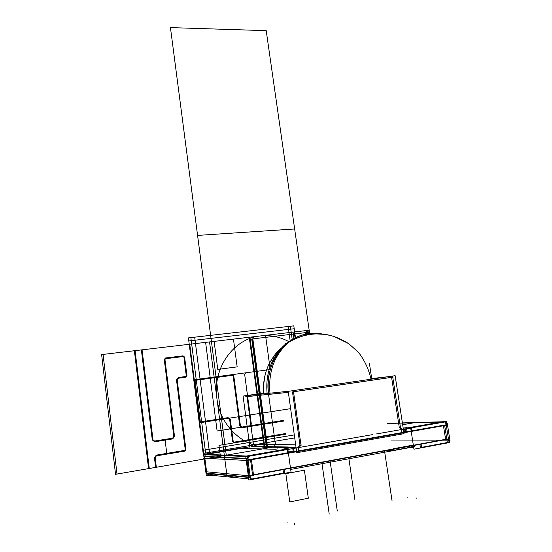 <?xml version="1.0" encoding="UTF-8"?>
<svg xmlns="http://www.w3.org/2000/svg" width="552" height="552" viewBox="0 0 552 552"><rect width="100%" height="100%" fill="white"/><g stroke="black" fill="none" stroke-linecap="round" stroke-linejoin="round"><path stroke-width="0.83" d="M405.071 432.54L297.645 451.55M401.401 429.566L401.911 432.899L401.401 429.566L401.911 432.899L401.401 429.566L401.911 432.899L298.894 451.122M296.555 451.081L294.002 451.012L296.555 451.081L294.002 451.012L293.643 448.438L294.002 451.012L288.261 452.026L294.002 451.012L296.555 451.081L294.002 451.012L293.643 448.438L294.002 451.012L288.261 452.026L294.002 451.012L293.643 448.438M250.111 448.645L243.08 396.074L263.642 393.079M252.029 446.347L253.416 444.263L247.027 396.612L253.416 444.263L295.679 444.808L253.416 444.263L252.029 446.347L253.416 444.263L252.029 446.347L253.416 444.263L295.679 444.808L253.416 444.263L247.027 396.612L253.416 444.263L295.679 444.808M400.31 427.421L402.739 429.504M400.441 428.58L401.373 429.387M401.463 429.145L402.077 433.134M403.871 432.554L395.135 375.691L288.213 391.34L296.783 452.716L404.043 433.672L403.898 432.747M293.512 391.754L391.589 377.34M391.596 377.361L399.262 427.441M298.791 451.136L298.301 447.637M298.363 447.292L299.922 444.864L298.363 447.292L299.922 444.864L298.363 447.292L299.922 444.864L292.505 391.927M288.358 392.375L267.12 394.556M291.967 392.003L344.834 384.233M247.02 396.571L288.351 392.327M305.111 334.353C296.824 336.278 289.476 340.287 283.059 346.394C270.715 358.924 265.402 374.629 267.127 393.5M326.384 334.636L318.049 333.325L309.651 333.56L324.245 334.339L309.651 333.56C284.563 335.83 264.394 363.968 268.445 393.362C264.394 363.968 284.563 335.83 309.651 333.56L324.245 334.339L309.651 333.56C301.116 334.615 293.388 338.031 286.481 343.792C272.681 356.281 266.671 372.807 268.445 393.362C266.671 372.807 272.681 356.281 286.481 343.792C293.388 338.031 301.116 334.615 309.651 333.56L322.485 334.16M342.854 384.53L393.114 377.14M388.104 376.719L370.93 378.651M392.61 376.216L400.635 428.58M324.245 334.339L309.651 333.56C284.563 335.83 264.394 363.968 268.445 393.362C264.394 363.968 284.563 335.83 309.651 333.56C302.303 334.436 295.541 337.217 289.365 341.916C274.62 354.191 268.155 371.289 269.969 393.203M268.024 394.459L245.654 396.757M301.109 445.947L293.367 390.747M289.476 391.154L246.075 395.708M299.177 447.651L301.088 444.671M251.884 446.568L296.038 447.389M292.305 447.603L263.725 447.051M287.571 447.23L293.174 447.334L283.39 449.045L293.174 447.334L287.571 447.23M298.936 451.391L298.349 447.182M296.003 447.141L293.036 447.086M293.174 451.412L292.788 448.59M288.31 447.003L251.194 446.333M449.142 438.957L446.885 439.371M445.65 439.599L253.513 475.079M252.588 475.251L250.063 475.721M248.317 476.038L246.199 460.113M446.865 424.647L247.945 459.809M420.741 443.898L445.609 439.309L420.741 443.898L445.609 439.309L443.449 425.744L445.609 439.309L443.449 425.744L445.609 439.309L443.449 425.744L445.609 439.309L420.741 443.898L445.609 439.309L443.449 425.744L445.609 439.309L443.449 425.744L445.609 439.309L283.017 469.31M252.547 474.934L250.539 459.892L252.547 474.934M287.212 450.363L287.599 453.116L287.212 450.363L287.599 453.116L251.429 459.519L287.599 453.116L287.212 450.363L287.599 453.116L251.429 459.519L411.978 431.119M444.636 425.24L446.92 439.606L444.636 425.254M447.486 424.923L247.186 460.485L203.322 458.181M251.429 459.519L443.422 425.551L251.429 459.519M253.547 475.334L251.415 459.409M205.806 471.732L249.228 475.803L449.673 438.667M445.609 439.309L253.471 474.761L445.609 439.309M205.868 472.222L204.04 457.939M372.434 434.645L247.006 456.607L203.619 454.648M242.293 448.051L249.856 446.761M277.877 448.914L275.027 449.238L277.877 448.914L275.027 449.238L277.877 448.914L275.027 449.238L240.976 448.431L206.289 454.351L246.468 456.028L206.289 454.351L240.976 448.431L206.289 454.351L246.468 456.028L205.53 454.317M248.628 456.118L286.419 449.5M282.258 449.404L284.107 449.452L282.348 449.411L284.107 449.452L282.348 449.411L283.39 449.045L293.174 447.334L282.327 449.224M247.841 459.036L248.828 456.456L249.78 456.131M203.86 456.359L247.765 458.443L250.311 477.556L206.041 473.43M204.661 456.725L246.019 458.726L204.661 456.725L246.019 458.726L204.661 456.725L206.765 473.174L248.448 477.018L206.765 473.174L204.661 456.725L206.765 473.174L248.448 477.018L206.765 473.174L204.661 456.725L206.765 473.174M249.311 477.101L246.868 458.767M291.042 472.132L287.813 448.804L245.674 456.166L248.848 480.012L291.042 472.132M246.847 458.401L247.813 456.463L246.847 458.401M286.895 449.625L287.185 450.135L286.895 449.625M283.052 469.559L283.404 472.105M282.872 473.195L283.431 472.319L282.872 473.195L283.431 472.319L282.872 473.195L251.926 478.963M251.684 479.012L249.387 477.466L251.684 479.012M287.281 450.363L286.971 449.611M284.107 449.452L282.348 449.411L283.39 449.045L293.174 447.334M206.289 454.351L240.976 448.431L275.027 449.238L240.976 448.431L275.027 449.238L240.976 448.431L206.289 454.351L246.468 456.028M209.857 475.141L206.324 475.783L203.591 454.393L242.259 447.803M204.647 456.401L205.351 454.813L204.647 456.401M213.272 474.106L209.146 474.851M208.918 474.892L206.834 473.506L208.918 474.892M250.228 476.956L250.242 476.956C250.504 478.57 251.374 479.267 252.844 479.053M284.494 473.161L252.002 479.219M248.704 478.901L207.573 474.92M284.383 472.181L283.68 473.278M283.997 469.152L284.473 472.622M284.632 469.269L252.885 475.127M253.547 475.32L251.422 459.423M248.911 460.182L373.566 438.115M287.723 453.344L287.247 449.914M376.057 434.01L446.568 421.659M442.428 421.776L402.387 422.901M404.664 427.876L406.948 427.634M411.923 427.538L444.001 421.921L411.923 427.538L444.001 421.921L411.923 427.538L444.001 421.921L387.028 423.508M441.124 422.004L402.415 423.08L441.124 422.004M445.126 421.921L447.306 423.819M404.719 428.987L405.092 431.416L406.996 431.202L406.603 428.656L406.996 431.202L406.603 428.656L406.996 431.202L405.092 431.416L406.996 431.202L405.092 431.416L404.719 428.987L405.12 431.581M404.961 431.436L403.733 431.657M403.188 428.131L410.612 427.565M411.592 428.504L411.668 427.772M412.006 431.305L411.523 428.166M410.702 428.186L409.156 428.214M408.08 428.4L410.729 428.352L408.08 428.4M411.447 428.338L411.882 431.133M410.039 431.16L407.079 431.195M413.6 446.906L413.952 449.197L449.714 442.525L449.597 441.814M446.658 423.336L446.395 421.693M446.389 421.666L446.299 421.1L410.578 427.345L413.344 445.264M413.565 446.671L413.379 445.498M446.016 423.688L444.726 421.983L446.016 423.688L448.617 440.006L446.016 423.688L448.617 440.006L446.016 423.688L444.726 421.983L446.016 423.688L448.617 440.006M448.645 440.172L447.286 442.552L448.645 440.172L447.286 442.552L448.645 440.172L391.154 440.047M447.182 442.566L421.742 447.313M421.169 447.417L420.341 447.03L420.99 447.451M420.3 446.858L419.899 444.291M411.44 428.173L411.557 427.793L411.44 428.173M447.23 423.322L449.97 440.503M449.88 440.006L448.417 442.573M449.073 442.462L421.687 447.568M413.683 447.451L410.881 447.41M421.521 446.706L422.356 447.424M421.066 443.905L421.555 447.044M447.382 439.219L420.569 444.167M375.995 437.681L445.981 425.295M406.686 428.642L407.107 431.367M404.588 429.014L404.982 431.609M393.286 450.639L393.079 449.245M411.44 445.402L393.01 448.797M393.617 450.363L393.438 449.183M393.762 448.879L411.123 445.678M411.157 445.906L411.343 447.079L411.157 445.906L411.343 447.079L411.157 445.906L411.343 447.079L393.976 450.294M393.742 448.741L393.783 450.577M393.245 450.356L387.994 450.246M290.669 469.435L414.787 446.685L412.489 446.651M412.309 445.478L412.592 447.306L411.509 447.292M291.49 467.999L414.566 445.278M307.74 332.38L308.085 334.816L307.74 332.38L308.085 334.816L307.74 332.38L250.132 339.197L307.74 332.38M264.953 448.514L250.132 339.197L264.953 448.514M309.789 334.54L309.168 330.234L309.789 334.54L309.168 330.234L309.789 334.54L309.168 330.234L309.789 334.54L309.168 330.234L309.789 334.54L309.168 330.234L309.789 334.54L309.168 330.234L307.981 330.372L308.609 334.726L307.981 330.372L309.168 330.234L291.214 332.338L292.243 339.625L291.214 332.338L309.168 330.234L260.565 335.933C270.577 334.864 280.071 336.803 289.048 341.764C280.071 336.803 270.577 334.864 260.565 335.933L309.168 330.234L265.533 335.354L270.252 369.619L265.533 335.354L270.252 369.619L265.533 335.354L309.168 330.234L306.65 330.531L307.285 334.967L306.65 330.531L307.285 334.967L306.65 330.531L309.168 330.234L233.455 339.114L237.16 366.873L217.778 369.412L214.107 341.384L205.613 342.385L217.115 431.022L250.242 425.709L251.332 424.095L244.66 374.38L245.743 372.821L270.28 369.523L214.121 377.071L209.539 341.923L189.743 344.241L204.392 458.974L189.743 344.241L260.565 335.933C233.931 338.293 212.368 367.867 216.888 398.309L209.539 341.923L260.565 335.933C233.931 338.293 212.368 367.867 216.888 398.309L209.539 341.923L214.121 377.071L270.28 369.523L194.276 379.735L199.769 422.756L194.276 379.735L270.28 369.523L245.743 372.821L244.66 374.38L251.332 424.095L250.242 425.709L217.115 431.022L205.613 342.385L214.107 341.384L217.778 369.412L237.16 366.873L233.455 339.114L309.168 330.234L103.072 354.412L306.201 330.579L103.072 354.412L116.996 474.064L103.072 354.412L116.996 474.064L103.072 354.412L142.071 349.837L152.994 439.799L154.574 441.055L172.624 438.164L173.818 436.473L164.275 359.6L165.462 357.993L183.071 355.84L184.596 357.096L186.942 375.629L185.782 377.237L178.358 378.223L177.178 379.838L185.914 449.438L184.734 451.129L156.375 455.876L155.153 457.601L156.326 467.275L116.996 474.064L103.072 354.412L142.071 349.837L152.994 439.799L154.574 441.055L172.624 438.164L173.818 436.473L164.275 359.6L165.462 357.993L183.071 355.84L184.596 357.096L186.942 375.629L185.782 377.237L178.358 378.223L177.178 379.838L185.914 449.438L184.734 451.129L156.375 455.876L155.153 457.601L156.326 467.275L116.996 474.064L103.072 354.412L135.081 350.658L149.281 468.489L116.996 474.064L103.072 354.412L135.081 350.658L149.281 468.489L116.996 474.064L273.854 446.975L116.996 474.064L273.854 446.975L204.392 458.974L224.347 455.524L216.888 398.309L224.347 455.524L219.668 419.665L290.635 408.659L199.769 422.756L290.635 408.659L219.668 419.665L224.347 455.524L273.854 446.975L116.996 474.064L103.072 354.412L306.201 330.579L294.23 331.987L295.085 338.031L294.23 331.987L295.085 338.031L294.23 331.987L295.085 338.031L294.23 331.987L295.085 338.031L294.23 331.987L306.201 330.579L306.843 335.057L306.201 330.579L306.843 335.057L306.201 330.579L306.843 335.057L306.201 330.579L306.843 335.057L306.201 330.579L309.168 330.234L309.789 334.54L294.651 228.983L197.575 235.407L170.444 27.6L266.209 30.65L294.651 228.983L197.575 235.407L170.444 27.6L266.209 30.65M287.35 343.075L285.97 343.24L284.942 344.745L285.97 343.24L287.35 343.075M220.386 456.214L218.978 445.395L261.696 438.247L262.773 436.625L259.82 414.869L260.896 413.276L259.82 414.869L262.773 436.625L261.696 438.247L218.978 445.395L220.386 456.214M274.006 446.747L275.448 444.546L268.576 394.404L275.448 444.546L268.576 394.404L275.448 444.546L274.006 446.747M308.32 498.208L289.752 501.947L285.853 473.657L304.393 470.194L308.32 498.208L289.752 501.947L285.853 473.657L304.393 470.194L308.32 498.208L289.752 501.947L285.853 473.657L304.393 470.194L308.32 498.208L289.752 501.947L285.853 473.657L304.393 470.194L308.32 498.208L289.752 501.947L285.853 473.657L304.393 470.194L308.32 498.208L289.752 501.947L285.853 473.657L304.393 470.194L308.32 498.208M166.745 453.385L165.117 440.116L172.714 438.895L174.508 436.363L164.958 359.518L165.552 358.71L183.16 356.551L183.919 357.178L186.272 375.719L185.693 376.519L178.268 377.506L176.502 379.928L185.23 449.549L184.644 450.397L166.745 453.385L165.117 440.116L172.714 438.895L174.508 436.363L164.958 359.518L165.552 358.71L183.16 356.551L183.919 357.178L186.272 375.719L185.693 376.519L178.268 377.506L176.502 379.928L185.23 449.549L184.644 450.397L166.745 453.385M384.523 450.887L392.051 500.802L384.523 450.887M203.177 453.468L188.812 340.936L288.544 329.392L290.235 341.398L288.137 326.501L290.235 341.398L288.137 326.501L290.235 341.398L288.137 326.501L290.235 341.398L288.137 326.501L290.235 341.398L288.544 329.392L290.235 341.398L288.544 329.392L188.812 340.936L288.544 329.392L188.812 340.936L288.544 329.392L188.812 340.936L288.544 329.392L188.812 340.936L288.544 329.392L188.812 340.936L288.544 329.392L188.812 340.936L288.544 329.392L188.812 340.936L288.544 329.392L188.812 340.936L203.17 453.468L188.812 340.936L203.17 453.468L188.812 340.936L203.17 453.468L188.812 340.936L203.17 453.468L294.713 437.908L203.17 453.468M267.685 448.045L252.844 338.873L305.166 332.683L305.546 335.34L305.166 332.683L305.546 335.34L305.166 332.683L305.546 335.34L305.166 332.683L305.546 335.34L305.166 332.683L305.546 335.34L305.166 332.683L305.546 335.34L305.166 332.683L305.546 335.34L305.166 332.683L305.546 335.34L305.166 332.683L305.546 335.34L305.166 332.683L305.546 335.34L305.166 332.683L305.546 335.34L305.166 332.683L305.546 335.34L305.166 332.683L252.844 338.873L305.166 332.683L252.844 338.873L305.166 332.683L252.844 338.873L305.166 332.683L252.844 338.873L305.166 332.683L252.844 338.873L305.166 332.683L252.844 338.873L305.166 332.683L252.844 338.873L305.166 332.683L252.844 338.873L305.166 332.683L252.844 338.873L305.166 332.683L252.844 338.873L305.166 332.683L252.844 338.873L305.166 332.683L252.844 338.873L267.685 448.045M348.726 457.498L354.95 500.112L348.726 457.498M371.786 379.107L369.426 363.464L371.786 379.107M216.888 398.309C220.234 428.911 249.049 452.06 275.738 446.651C249.049 452.06 220.234 428.911 216.888 398.309M309.651 333.56C284.563 335.83 264.394 363.968 268.445 393.362M226.265 455.193L197.575 235.407L294.651 228.983L197.575 235.407L226.265 455.193M247.027 396.612L253.416 444.263M276.076 435.128L233.972 442.159L233.227 441.552L230.322 419.465L228.086 417.636L201.018 421.825L200.259 421.211L195.125 381.073L195.705 380.266L232.399 375.325L233.137 375.94L239.775 425.944L241.997 427.759L283.673 421.059L241.997 427.759L239.775 425.944L241.997 427.759L239.775 425.944L233.137 375.94L239.775 425.944L233.137 375.94L232.399 375.325L233.137 375.94L232.399 375.325L195.705 380.266L232.399 375.325L195.705 380.266L195.125 381.073L195.705 380.266L195.125 381.073L200.259 421.211L195.125 381.073L200.259 421.211L201.018 421.825L200.259 421.211L201.018 421.825L228.086 417.636L201.018 421.825L228.086 417.636L230.322 419.465L228.086 417.636L230.322 419.465L233.227 441.552L230.322 419.465L233.227 441.552L233.972 442.159L233.227 441.552L233.972 442.159L276.076 435.128M308.306 332.311L308.651 334.719L308.306 332.311L308.651 334.719L308.306 332.311L308.651 334.719L308.306 332.311L308.651 334.719L308.306 332.311L308.651 334.719L308.306 332.311L308.651 334.719L308.306 332.311L308.651 334.719L308.306 332.311L308.651 334.719L308.306 332.311L308.651 334.719L308.306 332.311L308.651 334.719L308.306 332.311L308.651 334.719L308.306 332.311L308.651 334.719L308.306 332.311L308.651 334.719L308.306 332.311L308.651 334.719L308.306 332.311L308.651 334.719L308.306 332.311L308.651 334.719L308.306 332.311L308.651 334.719L308.306 332.311L308.651 334.719L308.306 332.311L308.651 334.719L308.306 332.311L308.651 334.719L308.306 332.311L308.651 334.719L308.306 332.311L308.651 334.719L308.306 332.311L308.651 334.719L308.306 332.311L308.651 334.719L308.306 332.311L308.651 334.719L308.306 332.311L308.651 334.719L308.306 332.311L308.651 334.719L308.306 332.311L308.651 334.719L308.306 332.311L308.651 334.719L308.306 332.311L308.651 334.719L308.306 332.311L308.651 334.719L308.306 332.311L308.651 334.719L308.306 332.311L308.651 334.719L308.306 332.311L308.651 334.719L308.306 332.311L249.525 339.266L308.306 332.311M264.346 448.617L249.525 339.266L264.346 448.617M330.089 460.941L337.293 511.069L330.089 460.941M321.844 462.466L329.206 514.091L321.844 462.466M202.777 450.335L188.425 337.893L288.137 326.501L188.425 337.893L288.137 326.501L188.425 337.893L288.137 326.501L188.425 337.893L288.137 326.501L188.425 337.893L202.777 450.335L188.425 337.893L202.777 450.335L188.425 337.893L202.777 450.335L188.425 337.893L202.777 450.335L294.299 434.914L202.777 450.335M306.201 330.579L306.843 335.057L306.201 330.579M282.348 449.411L283.39 449.045M205.22 449.921L190.854 337.61L290.345 326.246L292.318 340.239L290.345 326.246L292.318 340.239L290.345 326.246L292.318 340.239L290.345 326.246L190.854 337.61L290.345 326.246L190.854 337.61L290.345 326.246L190.854 337.61L205.22 449.921L190.854 337.61L205.22 449.921L190.854 337.61L205.22 449.921L294.299 434.914L205.22 449.921M307.388 330.441L308.016 334.829L307.388 330.441L308.016 334.829L307.388 330.441L308.016 334.829L307.388 330.441L308.016 334.829L307.388 330.441L273.55 334.408L307.388 330.441M285.405 433.568L233.972 442.159L285.405 433.568M293.947 338.638L293.029 332.125L293.947 338.638M224.602 457.346L225.34 455.669L224.602 457.346M226.32 455.186L262.49 448.942L226.32 455.186M233.689 476.003L229.384 476.797L233.689 476.003M229.142 476.838L226.955 475.375L229.142 476.838M226.886 475.031L224.623 457.691L226.886 475.031M264.525 448.59L249.704 339.245L308.14 332.332L308.485 334.747L308.14 332.332L249.704 339.245L264.525 448.59M294.602 523.531L294.72 524.4M205.627 453.054L191.24 340.653L290.752 329.137L292.318 340.239L290.752 329.137L292.318 340.239L290.752 329.137L292.318 340.239L290.752 329.137L191.24 340.653L290.752 329.137L191.24 340.653L290.752 329.137L191.24 340.653L290.752 329.137L191.24 340.653L290.752 329.137L191.24 340.653L205.62 453.054L294.713 437.908L205.62 453.054M252.423 338.921L305.573 332.635L305.946 335.25L305.573 332.635L305.946 335.25L305.573 332.635L305.946 335.25L305.573 332.635L305.946 335.25L305.573 332.635L305.946 335.25L305.573 332.635L305.946 335.25L305.573 332.635L305.946 335.25L305.573 332.635L305.946 335.25L305.573 332.635L252.423 338.921L305.573 332.635L252.423 338.921L305.573 332.635L252.423 338.921L305.573 332.635L252.423 338.921L305.573 332.635L252.423 338.921L305.573 332.635L252.423 338.921L305.573 332.635L252.423 338.921L305.573 332.635L252.423 338.921L267.258 448.114L252.423 338.921M287.019 522.13L287.137 522.986M275.765 449.252L240.348 448.417M205.999 473.098L250.263 477.183M115.534 474.32L101.63 354.584L134.377 350.741L148.578 468.613L115.534 474.32L101.63 354.584L134.377 350.741L148.578 468.613L115.534 474.32L101.63 354.584L141.374 349.92L152.29 439.909L154.663 441.793L172.714 438.895L174.508 436.363L164.958 359.518L165.552 358.71L183.16 356.551L183.919 357.178L186.272 375.719L185.693 376.519L178.268 377.506L176.502 379.928L185.23 449.549L184.644 450.397L156.285 455.138L154.45 457.718L155.63 467.392L115.534 474.32L101.63 354.584L141.374 349.92L152.29 439.909L154.663 441.793L172.714 438.895L174.508 436.363L164.958 359.518L165.552 358.71L183.16 356.551L183.919 357.178L186.272 375.719L185.693 376.519L178.268 377.506L176.502 379.928L185.23 449.549L184.644 450.397L156.285 455.138L154.45 457.718L155.63 467.392L115.534 474.32M224.816 459.133L224.436 456.249L224.816 459.133M288.261 452.026L294.002 451.012M201.107 422.549L199.589 421.314L194.456 381.163L195.615 379.555L232.309 374.622L233.779 375.85L240.424 425.84L241.9 427.048L283.583 420.369L241.9 427.048L240.424 425.84L233.779 375.85L232.309 374.622L195.615 379.555L194.456 381.163L199.589 421.314L201.107 422.549L228.176 418.347L201.107 422.549M285.501 434.258L234.069 442.87L232.578 441.662L229.666 419.568L228.176 418.347L229.666 419.568L232.578 441.662L234.069 442.87L285.501 434.258M404.195 427.959L407.045 427.634M209.07 449.273L194.67 337.175L293.809 325.852L295.624 338.638L293.809 325.852L194.67 337.175L209.07 449.273L294.299 434.914L209.07 449.273M402.67 424.729L414.117 422.756L402.67 424.729M407.024 496.807L407.148 497.614M209.47 452.398L195.063 340.211L294.223 328.737L295.624 338.638L294.223 328.737L295.624 338.638L294.223 328.737L295.624 338.638L294.223 328.737L295.624 338.638L294.223 328.737L295.624 338.638L294.223 328.737L295.624 338.638L294.223 328.737L295.624 338.638L294.223 328.737L195.063 340.211L294.223 328.737L195.063 340.211L294.223 328.737L195.063 340.211L294.223 328.737L195.063 340.211L294.223 328.737L195.063 340.211L294.223 328.737L195.063 340.211L294.223 328.737L195.063 340.211L209.47 452.398L195.063 340.211L209.47 452.398L195.063 340.211L209.47 452.398L195.063 340.211L209.47 452.398L195.063 340.211L209.47 452.398L195.063 340.211L209.47 452.398L195.063 340.211L209.47 452.398L294.713 437.908L209.47 452.398M251.719 339.004L306.236 332.559L306.601 335.105L306.236 332.559L306.601 335.105L306.236 332.559L306.601 335.105L306.236 332.559L306.601 335.105L306.236 332.559L306.601 335.105L306.236 332.559L306.601 335.105L306.236 332.559L306.601 335.105L306.236 332.559L306.601 335.105L306.236 332.559L251.719 339.004L306.236 332.559L251.719 339.004L306.236 332.559L251.719 339.004L306.236 332.559L251.719 339.004L306.236 332.559L251.719 339.004L306.236 332.559L251.719 339.004L306.236 332.559L251.719 339.004L306.236 332.559L251.719 339.004L266.554 448.238L251.719 339.004M264.463 448.597L249.649 339.252L308.195 332.325L308.54 334.74L308.195 332.325L249.649 339.252L264.463 448.597M405.444 428.863L405.913 431.885L405.444 428.863M416.042 497.725L416.167 498.539M224.533 456.966L224.36 455.628L224.533 456.966M283.059 346.394C290.069 340.37 302.116 335.112 311.445 334.319C323.92 332.532 336.603 335.816 349.485 344.172M371.02 379.217C368.833 369.378 364.686 360.456 358.565 352.459L348.788 343.682L334.015 336.437C325.266 333.981 317.393 333.318 310.41 334.45M306.677 335.092L303.227 335.92M297.452 337.872L293.519 339.625M289.545 341.805L279.471 349.63L274.868 354.77L269.473 363.126M289.365 341.916L277.532 351.638C276.179 353.17 274.323 354.929 269.473 363.133C264.663 372.828 262.745 383.067 263.725 393.859M263.435 385.703L265.339 373.601M413.662 447.306L412.586 447.292"/></g></svg>
